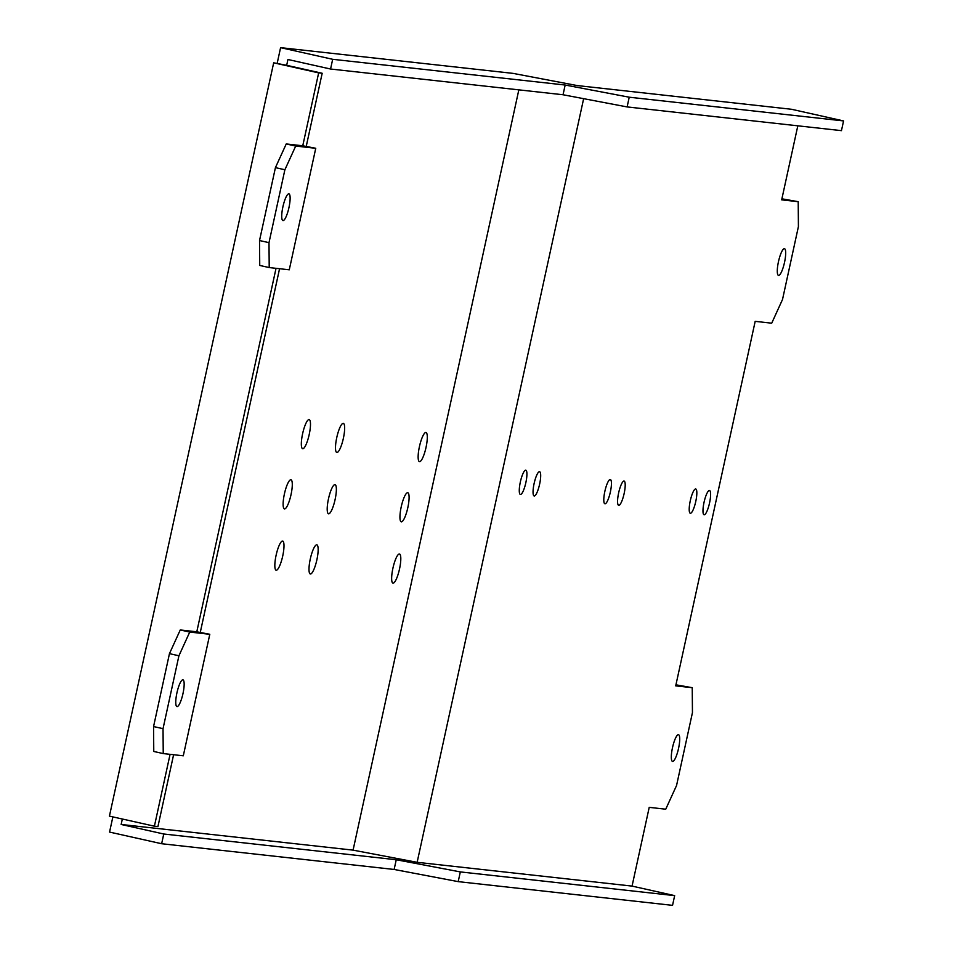 <?xml version="1.0" encoding="UTF-8"?>
<svg xmlns="http://www.w3.org/2000/svg" width="953" height="953" viewBox="0 0 953 953"><rect width="100%" height="100%" fill="white"/><g stroke="black" fill="none" stroke-linecap="round" stroke-linejoin="round"><path stroke-width="1.43" d="M518.837 89.856L353.075 850.136L121.15 824.464L122.341 819.02M121.15 824.464L163.761 834.006L161.641 843.727L394.137 869.458L458.202 881.632L672.544 905.35L674.664 895.629L460.323 871.912L396.245 859.737L163.761 834.006M112.871 816.9L109.559 832.076L161.641 843.727M170.075 754.335L154.41 826.191L109.428 816.125L273.678 62.815L286.674 65.316L287.937 59.491L330.56 69.021L563.044 94.752L627.11 106.927L841.451 130.644L843.572 120.924L791.49 109.273L577.149 85.556L513.083 73.381L280.587 47.65L332.68 59.3L330.56 69.021M154.41 826.191L157.936 826.585L173.601 754.728M302.756 145.773L286.234 143.951L275.429 167.633L259.526 240.537L259.74 265.446L269.211 267.567L289.271 269.794L315.753 148.287L302.756 145.773L318.659 72.881L273.678 62.815M196.794 631.791L180.26 629.957L169.455 653.651L153.564 726.555L153.767 751.464L163.237 753.585L183.298 755.8L209.791 634.293L196.794 631.791L276.036 268.329M306.282 146.166L322.185 73.262L286.674 65.316M322.185 73.262L318.659 72.881M277.204 63.208L280.587 47.65M394.137 869.458L396.245 859.737M458.202 881.632L460.323 871.912M843.572 120.924L629.23 97.206L565.165 85.031L563.044 94.752M565.165 85.031L332.68 59.3M629.23 97.206L627.11 106.927M675.939 684.814L692.235 687.685L675.713 685.862L755.181 321.352L771.716 323.186L782.52 299.492L798.411 226.588L798.209 201.679L781.674 199.844L797.816 125.82M781.901 198.808L798.209 201.679M678.548 748.391A13.687 3.026 -77.4 0 1 672.532 761.411A13.687 3.026 -77.4 0 1 672.484 747.724A13.687 3.026 -77.4 0 1 678.512 734.703A13.687 3.026 -77.4 0 1 678.548 748.391M353.075 850.136L417.14 862.31L632.053 886.099L674.664 895.629M417.14 862.31L583.641 98.671M632.053 886.099L649.219 807.358L665.742 809.192L676.559 785.498L692.45 712.594L692.235 687.685M604.857 491.367A12.437 2.752 -77.4 0 1 610.337 479.538A12.437 2.752 -77.4 0 1 610.373 491.974A12.437 2.752 -77.4 0 1 604.905 503.815A12.437 2.752 -77.4 0 1 604.857 491.367M534.109 483.54A12.437 2.752 -77.4 0 1 539.589 471.699A12.437 2.752 -77.4 0 1 539.624 484.148A12.437 2.752 -77.4 0 1 534.156 495.977A12.437 2.752 -77.4 0 1 534.109 483.54M520.338 482.015A12.437 2.752 -77.4 0 1 525.806 470.174A12.437 2.752 -77.4 0 1 525.853 482.623A12.437 2.752 -77.4 0 1 520.374 494.452A12.437 2.752 -77.4 0 1 520.338 482.015M704.041 502.338A12.437 2.752 -77.4 0 1 709.509 490.509A12.437 2.752 -77.4 0 1 709.544 502.958A12.437 2.752 -77.4 0 1 704.076 514.787A12.437 2.752 -77.4 0 1 704.041 502.338M618.64 492.892A12.437 2.752 -77.4 0 1 624.108 481.062A12.437 2.752 -77.4 0 1 624.144 493.499A12.437 2.752 -77.4 0 1 618.676 505.34A12.437 2.752 -77.4 0 1 618.64 492.892M690.27 500.813A12.437 2.752 -77.4 0 1 695.738 488.984A12.437 2.752 -77.4 0 1 695.773 501.433A12.437 2.752 -77.4 0 1 690.306 513.262A12.437 2.752 -77.4 0 1 690.27 500.813M778.458 261.706A13.687 3.026 -77.4 0 1 784.474 248.697A13.687 3.026 -77.4 0 1 784.522 262.385A13.687 3.026 -77.4 0 1 778.506 275.393A13.687 3.026 -77.4 0 1 778.458 261.706M328.475 498.848A14.926 3.312 -77.4 0 1 335.039 484.648A14.926 3.312 -77.4 0 1 335.087 499.586A14.926 3.312 -77.4 0 1 328.523 513.786A14.926 3.312 -77.4 0 1 328.475 498.848M392.922 568.202A14.926 3.312 -77.4 0 1 399.486 554.003A14.926 3.312 -77.4 0 1 399.533 568.929A14.926 3.312 -77.4 0 1 392.97 583.129A14.926 3.312 -77.4 0 1 392.922 568.202M310.273 559.054A14.926 3.312 -77.4 0 1 316.837 544.854A14.926 3.312 -77.4 0 1 316.884 559.78A14.926 3.312 -77.4 0 1 310.321 573.98A14.926 3.312 -77.4 0 1 310.273 559.054M284.399 493.976A14.926 3.312 -77.4 0 1 290.963 479.764A14.926 3.312 -77.4 0 1 291.01 494.702A14.926 3.312 -77.4 0 1 284.447 508.902A14.926 3.312 -77.4 0 1 284.399 493.976M276.108 555.265A14.926 3.312 -77.4 0 1 282.672 541.066A14.926 3.312 -77.4 0 1 282.719 556.004A14.926 3.312 -77.4 0 1 276.156 570.204A14.926 3.312 -77.4 0 1 276.108 555.265M419.415 446.695A14.926 3.312 -77.4 0 1 425.979 432.495A14.926 3.312 -77.4 0 1 426.027 447.422A14.926 3.312 -77.4 0 1 419.463 461.633A14.926 3.312 -77.4 0 1 419.415 446.695M336.766 437.546A14.926 3.312 -77.4 0 1 343.33 423.346A14.926 3.312 -77.4 0 1 343.378 438.285A14.926 3.312 -77.4 0 1 336.814 452.484A14.926 3.312 -77.4 0 1 336.766 437.546M302.601 433.77A14.926 3.312 -77.4 0 1 309.165 419.57A14.926 3.312 -77.4 0 1 309.213 434.497A14.926 3.312 -77.4 0 1 302.649 448.696A14.926 3.312 -77.4 0 1 302.601 433.77M401.213 506.901A14.926 3.312 -77.4 0 1 407.777 492.701A14.926 3.312 -77.4 0 1 407.824 507.627A14.926 3.312 -77.4 0 1 401.261 521.827A14.926 3.312 -77.4 0 1 401.213 506.901M200.321 632.173L279.563 268.71M163.237 753.585L163.034 728.664L178.926 655.771L189.73 632.077L209.791 634.293M182.988 693.546A13.687 3.026 102.6 0 0 182.952 679.858A13.687 3.026 102.6 0 0 176.924 692.879A13.687 3.026 102.6 0 0 176.972 706.566A13.687 3.026 102.6 0 0 182.988 693.546M189.73 632.077L180.26 629.957M178.926 655.771L169.455 653.651M163.034 728.664L153.564 726.555M269.211 267.567L268.996 242.658L284.887 169.753L295.704 146.071L315.753 148.287M288.962 207.54A13.687 3.026 102.6 0 0 288.914 193.852A13.687 3.026 102.6 0 0 282.898 206.861A13.687 3.026 102.6 0 0 282.934 220.56A13.687 3.026 102.6 0 0 288.962 207.54M295.704 146.071L286.234 143.951M284.887 169.753L275.429 167.633M268.996 242.658L259.526 240.537"/></g></svg>
